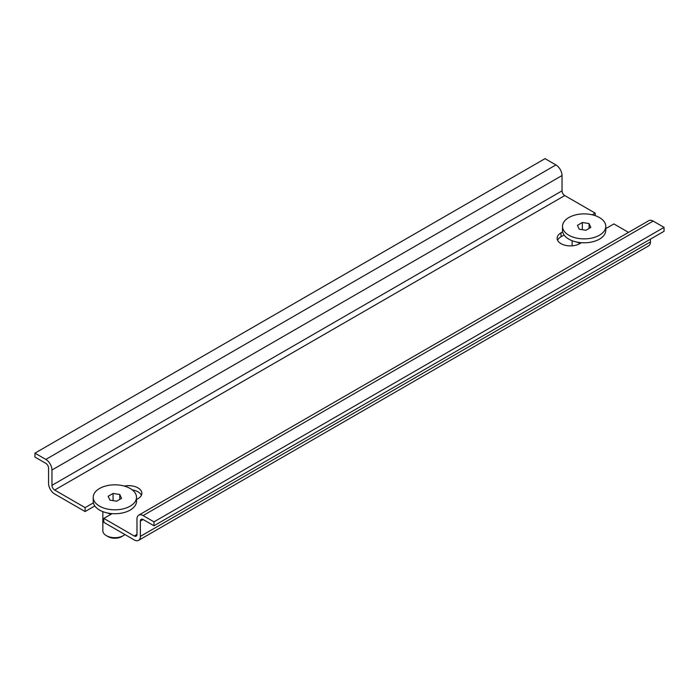 <?xml version="1.0" encoding="UTF-8"?>
<svg xmlns="http://www.w3.org/2000/svg" width="699" height="699" viewBox="0 0 699 699"><rect width="100%" height="100%" fill="white"/><g stroke="black" fill="none" stroke-linecap="round" stroke-linejoin="round"><path stroke-width="1.05" d="M138.76 515.146A8.659 4.998 60 0 0 136.969 519.112L136.969 534.42A3.845 2.219 60 0 1 136.165 536.185A3.845 2.219 60 0 1 134.243 535.993L103.81 518.422L103.81 522.345L134.243 539.925A8.659 4.998 60 0 0 138.577 540.353A8.659 4.998 60 0 0 140.368 536.386L140.368 521.07A3.845 2.219 60 0 1 141.163 519.313A3.845 2.219 60 0 1 143.085 519.506L153.972 525.788L664.05 231.29L664.05 227.367L653.172 221.085A8.659 4.998 60 0 0 648.838 220.657L138.76 515.146A8.659 4.998 60 0 1 143.085 515.574L653.172 221.085M153.972 525.788L153.972 521.856L664.05 227.367M153.972 521.856L143.085 515.574M595.19 215.642L595.19 213.134L564.757 195.563A3.845 2.219 60 0 1 562.031 190.844L562.031 175.536A8.659 4.998 60 0 0 555.915 164.929L545.028 158.647L34.95 453.144L34.95 457.067L45.828 463.35A3.845 2.219 60 0 1 48.554 468.068L48.554 483.376A8.659 4.998 60 0 0 54.671 493.983L85.112 511.554L85.112 507.623L54.671 490.051A3.845 2.219 60 0 1 51.953 485.342L51.953 470.025L562.031 175.536M34.95 453.144L45.828 459.426A8.659 4.998 60 0 1 51.953 470.025M140.368 536.386L650.446 241.898L650.446 239.145M650.446 241.898A8.659 4.998 60 0 1 648.655 245.856L138.577 540.353M628.532 232.383L613.888 223.933L605.78 228.617M564.084 235.013L561.017 236.786A13.229 7.637 0 0 0 557.584 240.229M141.416 495.259A13.229 7.637 0 0 0 132.242 489.877M85.112 511.554L94.811 505.945M581.376 242.702L579.716 243.663A13.229 7.637 180 0 1 565.308 245.314A13.229 7.637 180 0 1 557.138 238.263A13.229 7.637 180 0 1 561.017 232.863L562.678 231.902M595.19 213.134L592.28 214.811M85.112 507.623L93.395 502.834M124.308 486.076A13.229 7.637 180 0 1 141.862 493.293A13.229 7.637 180 0 1 137.983 498.693L136.506 499.549M103.81 518.422L112.102 513.634M605.78 226.38L605.78 230.312A21.643 12.495 180 0 1 587.212 242.675A21.643 12.495 180 0 1 563.368 233.824A21.643 12.495 180 0 1 562.494 230.312L562.494 226.38A21.643 12.495 180 0 1 581.061 214.016A21.643 12.495 180 0 1 604.906 222.867A21.643 12.495 180 0 1 605.78 226.38A21.643 12.495 180 0 1 587.212 238.752A21.643 12.495 180 0 1 563.368 229.901A21.643 12.495 180 0 1 562.494 226.38M580.502 243.208A12.023 6.938 180 0 1 576.684 242.037M589.047 223.549L590.838 227.42L585.937 230.259L579.226 229.22L577.435 225.349L582.337 222.509L589.047 223.549L589.047 228.459M582.337 229.7L582.337 222.509M108.773 509.309A21.643 12.495 0 0 0 136.506 497.321A21.643 12.495 0 0 0 120.953 485.324A21.643 12.495 0 0 0 93.22 497.321A21.643 12.495 0 0 0 108.773 509.309M93.22 497.321L93.22 501.244A21.643 12.495 0 0 0 108.773 513.232A21.643 12.495 0 0 0 136.506 501.244L136.506 497.321M107.41 512.979A12.023 6.938 0 0 0 111.228 514.141M108.162 496.281L109.953 500.152L116.663 501.192L121.565 498.352L119.774 494.481L113.063 493.45L108.162 496.281M113.063 500.633L113.063 493.45M119.774 499.392L119.774 494.481M102.84 511.633L102.84 530.733A12.023 6.938 0 0 0 106.362 535.644A12.023 6.938 0 0 0 111.482 537.391A12.023 6.938 0 0 0 123.365 535.644A12.023 6.938 0 0 0 124.92 534.534M123.365 535.644L121.696 536.605A9.664 5.583 180 0 1 112.137 538.012A9.664 5.583 180 0 1 108.03 536.605L106.362 535.644M134.243 535.993L136.969 534.42M51.953 485.342L562.031 190.844M54.671 490.051L564.757 195.563M45.828 459.426L555.915 164.929M140.368 521.07L143.085 519.506M561.017 236.786L561.017 232.863M572.114 240.701L572.114 245.83"/></g></svg>
